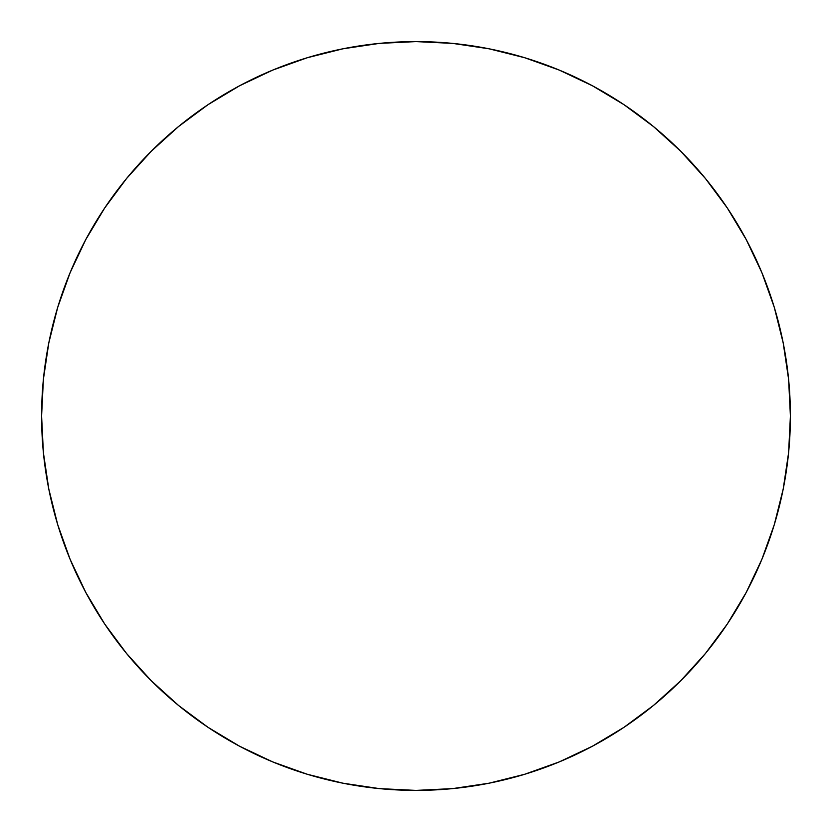 <?xml version="1.0" encoding="UTF-8"?>
<svg xmlns="http://www.w3.org/2000/svg" width="832" height="832" viewBox="0 0 832 832"><rect width="100%" height="100%" fill="white"/><g stroke="black" fill="none" stroke-linecap="round" stroke-linejoin="round"><path stroke-width="1.25" d="M790.4 416A374.4 374.4 0 0 1 416 790.4A374.4 374.4 0 0 1 41.6 416L43.399 379.298L48.797 342.961L57.72 307.32L70.096 272.719L85.81 239.512L104.697 207.99L126.589 178.485L151.258 151.258L178.485 126.589L207.99 104.697L239.512 85.81L272.719 70.096L307.32 57.72L342.961 48.797L379.298 43.399L416 41.6L452.702 43.399L489.039 48.797L524.68 57.72L559.281 70.096L592.488 85.81L624.01 104.697L653.515 126.589L680.742 151.258L705.411 178.485L727.303 207.99L746.19 239.512L761.904 272.719L774.28 307.32L783.203 342.961L788.601 379.298L790.4 416L788.601 452.702L783.203 489.039L774.28 524.68L761.904 559.281L746.19 592.488L727.303 624.01L705.411 653.515L680.742 680.742L653.515 705.411L624.01 727.303L592.488 746.19L559.281 761.904L524.68 774.28L489.039 783.203L452.702 788.601L416 790.4L379.298 788.601L342.961 783.203L307.32 774.28L272.719 761.904L239.512 746.19L207.99 727.303L178.485 705.411L151.258 680.742L126.589 653.515L104.697 624.01L85.81 592.488L70.096 559.281L57.72 524.68L48.797 489.039L43.399 452.702L41.6 416A374.4 374.4 0 0 1 416 41.6A374.4 374.4 0 0 1 790.4 416M774.28 307.32L761.904 272.719M624.01 104.697L592.488 85.81M307.32 57.72L272.719 70.096M104.697 207.99L85.81 239.512M57.72 524.68L70.096 559.281M207.99 727.303L239.512 746.19M524.68 774.28L559.281 761.904M727.303 624.01L746.19 592.488"/></g></svg>
